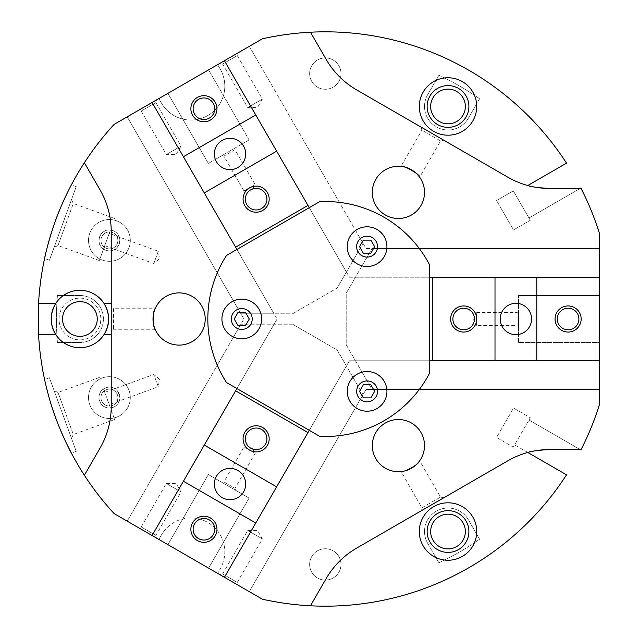 <?xml version="1.0" encoding="UTF-8"?>
<svg xmlns="http://www.w3.org/2000/svg" width="638" height="638" viewBox="0 0 638 638"><rect width="100%" height="100%" fill="white"/><g stroke="black" fill="none" stroke-linecap="round" stroke-linejoin="round"><path stroke-width="0.48" stroke-dasharray="3.19 2.39" d="M79.909 295.506L57.444 295.506A268.901 268.901 0 0 0 57.444 342.494L79.909 342.494A23.494 23.494 0 0 0 103.404 319A23.494 23.494 0 0 0 79.909 295.506L57.444 295.506A268.901 268.901 0 0 0 57.444 342.494L79.909 342.494A23.494 23.494 0 0 0 103.404 319A23.494 23.494 0 0 0 79.909 295.506M566.52 474.839L514.603 444.869L513.303 447.126L496.571 437.469L513.542 408.081L496.571 437.469L513.303 447.126L530.274 417.738L513.542 408.081L530.274 417.738L514.603 444.869L527.785 452.478A83.538 83.538 0 0 0 507.984 460.724L356.714 548.066A83.538 83.538 0 0 0 326.138 578.642L310.459 605.789A287.172 287.172 0 0 1 262.377 599.194A287.172 287.172 0 0 0 566.52 474.839M310.459 32.211A287.172 287.172 0 0 0 262.377 38.806A287.172 287.172 0 0 1 310.459 32.211L326.138 59.358A83.538 83.538 0 0 0 356.714 89.934L507.984 177.276A83.538 83.538 0 0 0 527.785 185.522L566.52 163.161A287.172 287.172 0 0 0 262.377 38.806L217.646 64.637L220.254 69.159L217.646 64.637L249.299 46.359L208.602 69.853L249.067 139.945L208.371 163.44L249.067 139.945L208.602 69.853L114.122 124.402L152.075 102.487L127.209 116.85L240.909 313.776L292.587 313.776L337.151 288.049L292.587 313.776L274.069 313.776L152.075 102.487L235.621 247.185L307.971 205.42L224.424 60.722L349.433 277.227L429.741 277.227L429.741 265.177A117.48 117.48 0 0 0 319.71 201.656L236.921 249.45L274.069 313.776L240.909 313.776L127.209 116.85L243.923 319L127.209 116.85L158.862 98.571L161.47 103.093A33.942 33.942 0 0 0 207.836 115.518A33.942 33.942 0 0 0 220.254 69.159A33.942 33.942 0 0 1 207.836 115.518A33.942 33.942 0 0 1 161.47 103.093L158.862 98.571L114.122 124.402A287.172 287.172 0 0 0 114.122 513.598L167.906 544.645L208.371 474.56L249.067 498.055L208.371 474.56L167.906 544.645L262.377 599.194L224.424 577.278L249.299 591.641L362.998 394.707L337.151 349.951L292.587 324.224L337.151 349.951L346.418 365.989L224.424 577.278L349.433 360.773L309.271 430.323L346.418 365.989L362.998 394.707L249.299 591.641L366.013 389.491L249.299 591.641L217.646 573.363L220.254 568.841A33.942 33.942 0 0 0 207.836 522.482A33.942 33.942 0 0 0 161.47 534.907A33.942 33.942 0 0 1 207.836 522.482A33.942 33.942 0 0 1 220.254 568.841L217.646 573.363L262.377 599.194A287.172 287.172 0 0 0 310.459 605.789M224.424 577.278L307.971 432.58L235.621 390.815L152.075 535.513L114.122 513.598A287.172 287.172 0 0 1 84.368 475.254L100.046 448.107L84.368 475.254A287.172 287.172 0 0 0 114.122 513.598L158.862 539.429L161.47 534.907L158.862 539.429L127.209 521.15L243.923 319L127.209 521.15L152.075 535.513L277.083 319L236.921 388.55L319.71 436.344A117.48 117.48 0 0 0 429.741 372.823L429.741 277.227L355.462 277.227L346.195 293.265L346.195 344.735L355.462 360.773L429.741 360.773L349.433 360.773L599.433 360.773L599.433 404.596L599.433 233.404A287.172 287.172 0 0 0 580.883 188.027L528.966 218.005L530.274 220.262L513.542 229.919L496.571 200.531L513.542 229.919L530.274 220.262L513.303 190.874L496.571 200.531L513.303 190.874L528.966 218.005L580.117 188.465L581.106 188.465L549.757 188.465L580.117 188.465M580.117 449.535L549.757 449.535L580.117 449.535L528.966 419.995L580.883 449.973A287.172 287.172 0 0 0 599.433 404.596L599.433 389.491L366.013 389.491L599.433 389.491L599.433 360.773L536.781 360.773L536.781 277.227L432.349 277.227L432.349 360.773L536.781 360.773M333.148 550.841A15.663 15.663 0 0 1 333.148 577.972A15.663 15.663 0 0 1 309.645 564.407A15.663 15.663 0 0 1 333.148 550.841A15.663 15.663 0 0 1 333.148 577.972A15.663 15.663 0 0 1 309.645 564.407A15.663 15.663 0 0 1 333.148 550.841M104.744 392.338L103.516 388.965A10.439 10.439 0 0 1 114.633 388.534A10.439 10.439 0 0 1 114.633 406.621A10.439 10.439 0 0 1 98.97 397.578A10.439 10.439 0 0 1 114.633 388.534A10.439 10.439 0 0 1 114.633 406.621A10.439 10.439 0 0 1 98.97 397.578A10.439 10.439 0 0 1 114.84 388.662C117.073 387.362 121.85 400.473 119.306 400.927A10.439 10.439 0 0 1 110.438 407.977C100.19 409.692 94.568 394.244 103.516 388.965L114.625 419.485L109.21 404.604L158.272 386.74L153.806 374.474L158.272 386.74L159.58 379.323L153.806 374.474L104.744 392.338L109.21 404.604M99.329 260.543L110.438 230.023A10.439 10.439 0 0 1 114.633 249.466A10.439 10.439 0 0 1 98.97 240.422A10.439 10.439 0 0 1 114.633 231.379A10.439 10.439 0 0 1 114.633 249.466A10.439 10.439 0 0 1 98.97 240.422A10.439 10.439 0 0 1 119.306 237.073C121.85 237.519 117.081 250.622 114.84 249.338A10.439 10.439 0 0 1 103.516 249.035C94.568 243.772 100.182 228.324 110.438 230.023L99.329 260.543L58.018 245.51L73.314 203.482L58.018 245.51L54.134 247.321L71.504 199.598L54.134 247.321M333.148 60.028A15.663 15.663 0 0 1 333.148 87.159A15.663 15.663 0 0 1 309.645 73.593A15.663 15.663 0 0 1 333.148 60.028A15.663 15.663 0 0 1 333.148 87.159A15.663 15.663 0 0 1 309.645 73.593A15.663 15.663 0 0 1 333.148 60.028M479.593 98.762A268.901 268.901 0 0 0 438.896 75.268L427.667 94.727A23.494 23.494 0 0 0 436.264 126.826A23.494 23.494 0 0 0 468.364 118.221L479.593 98.762A268.901 268.901 0 0 0 438.896 75.268L427.667 94.727A23.494 23.494 0 0 0 436.264 126.826A23.494 23.494 0 0 0 468.364 118.221L479.593 98.762M479.593 539.238L468.364 519.779A23.494 23.494 0 0 0 436.264 511.174A23.494 23.494 0 0 0 427.667 543.273L438.896 562.732A268.901 268.901 0 0 0 479.593 539.238L468.364 519.779A23.494 23.494 0 0 0 436.264 511.174A23.494 23.494 0 0 0 427.667 543.273L438.896 562.732A268.901 268.901 0 0 0 479.593 539.238M437.572 549.613A20.887 20.887 0 0 0 466.099 541.965A20.887 20.887 0 0 0 458.459 513.438A20.887 20.887 0 0 0 429.924 521.087A20.887 20.887 0 0 0 437.572 549.613M549.757 449.535A83.538 83.538 0 0 0 507.984 460.724L356.714 548.066L507.984 460.724A83.538 83.538 0 0 1 549.757 449.535L581.106 449.535A287.172 287.172 0 0 0 599.433 404.596A287.172 287.172 0 0 1 581.106 449.535M326.138 59.358A83.538 83.538 0 0 0 356.714 89.934L507.984 177.276A83.538 83.538 0 0 0 549.757 188.465L581.106 188.465A287.172 287.172 0 0 1 599.433 233.404A287.172 287.172 0 0 0 581.106 188.465M84.368 475.254L100.046 448.107A83.538 83.538 0 0 0 111.235 406.334L111.235 231.666A83.538 83.538 0 0 0 100.046 189.893L84.368 162.746A287.172 287.172 0 0 1 114.122 124.402A287.172 287.172 0 0 0 84.368 162.746M152.075 102.487L277.083 319L236.921 249.45L226.49 255.471A117.48 117.48 0 0 0 226.49 382.529L236.921 388.55L274.069 324.224L152.075 535.513M536.781 277.227L349.433 277.227L309.271 207.677L346.418 272.011L362.998 243.293L337.151 288.049L346.418 272.011L224.424 60.722L262.377 38.806L249.299 46.359L366.013 248.509L599.433 248.509L599.433 342.494L518.503 342.494L518.503 295.506L518.503 342.494L599.433 342.494L599.433 389.491L372.042 389.491L346.195 344.735L346.195 293.265L372.042 248.509L355.462 277.227L599.433 277.227L599.433 389.491L372.042 389.491L355.462 360.773L599.433 360.773M156.597 538.121L138.51 527.682L156.597 538.121L155.879 535.418L141.213 526.956L155.879 535.418L180.993 491.914L166.335 483.452L180.993 491.914L176.104 483.452L166.335 483.452L141.213 526.956L138.51 527.682M52.723 228.643C49.11 240.055 46.702 248.621 45.513 254.339M61.296 206.026L70.036 187.468M70.69 186.2L62.317 203.666M61.854 204.726L55.458 220.78M58.417 424.996L60.953 431.176M63.72 437.477L66.192 442.804M50.442 402.163L45.21 382.329M44.899 380.942L49.708 399.699M50.035 400.808L55.458 417.22M76.209 186.663L49.421 260.256L76.209 186.663L71.368 184.9M99.329 377.457L58.018 392.49L73.314 434.518L58.018 392.49L54.134 390.679L71.504 438.402L54.134 390.679M119.856 379.49A20.887 20.887 0 0 1 119.856 415.665A20.887 20.887 0 0 1 88.522 397.578A20.887 20.887 0 0 1 119.856 379.49A20.887 20.887 0 0 1 119.856 415.665A20.887 20.887 0 0 1 88.522 397.578A20.887 20.887 0 0 1 119.856 379.49M49.421 377.744L76.209 451.337L49.421 377.744L44.588 379.506M219.903 63.329L237.99 52.89L219.903 63.329L222.606 64.055L237.272 55.594L222.606 64.055L247.727 107.559L262.385 99.097L247.727 107.559L257.497 107.559L262.385 99.097L237.272 55.594L237.99 52.89M138.51 110.318L156.597 99.879L138.51 110.318L141.213 111.044L155.879 102.582L141.213 111.044L166.335 154.548L180.993 146.086L166.335 154.548L176.104 154.548L180.993 146.086L155.879 102.582L156.597 99.879M237.99 585.11L219.903 574.671L237.99 585.11L237.272 582.406L222.606 573.945L237.272 582.406L262.385 538.903L247.727 530.441L262.385 538.903L257.497 530.441L247.727 530.441L222.606 573.945L219.903 574.671M224.424 60.722L249.299 46.359L366.013 248.509L599.433 248.509L372.042 248.509L599.433 248.509L599.433 277.227M100.094 448.123L84.463 475.206A287.068 287.068 0 0 0 114.186 513.518L127.257 521.063L114.186 513.518A287.068 287.068 0 0 1 84.463 475.206L100.094 448.123A83.538 83.538 0 0 0 111.291 406.35L111.291 231.65A83.538 83.538 0 0 0 100.094 189.877L84.463 162.794L100.094 189.877A83.538 83.538 0 0 1 111.291 231.65L111.291 406.35A83.538 83.538 0 0 1 100.094 448.123M127.257 116.937L114.186 124.482A287.068 287.068 0 0 0 84.463 162.794A287.068 287.068 0 0 1 114.186 124.482L127.257 116.937M326.098 59.398L310.459 32.315A287.068 287.068 0 0 0 262.417 38.902L249.346 46.454L262.417 38.902A287.068 287.068 0 0 1 310.459 32.315L326.098 59.398A83.538 83.538 0 0 0 356.674 89.974L507.976 177.324A83.538 83.538 0 0 0 549.741 188.521L581.019 188.521L549.741 188.521A83.538 83.538 0 0 1 507.976 177.324L356.674 89.974A83.538 83.538 0 0 1 326.098 59.398M599.329 248.509L599.329 233.42A287.068 287.068 0 0 0 581.019 188.521A287.068 287.068 0 0 1 599.329 233.42L599.329 248.509M549.741 449.479L581.019 449.479A287.068 287.068 0 0 0 599.329 404.58L599.329 389.491L599.329 404.58A287.068 287.068 0 0 1 581.019 449.479L549.741 449.479A83.538 83.538 0 0 0 507.976 460.676L356.674 548.026A83.538 83.538 0 0 0 326.098 578.602L310.459 605.685L326.098 578.602A83.538 83.538 0 0 1 356.674 548.026L507.976 460.676A83.538 83.538 0 0 1 549.741 449.479M249.346 591.546L262.417 599.098A287.068 287.068 0 0 0 310.459 605.685A287.068 287.068 0 0 1 262.417 599.098L249.346 591.546M100.046 448.107A83.538 83.538 0 0 0 111.235 406.334L111.235 231.666L111.235 406.334A83.538 83.538 0 0 1 100.046 448.107M111.235 231.666A83.538 83.538 0 0 0 100.046 189.893A83.538 83.538 0 0 1 111.235 231.666M104.744 245.662L153.806 263.526L159.58 258.677L158.272 251.26L153.806 263.526L158.272 251.26L109.21 233.396M111.235 305.945L111.235 332.055L111.235 305.945L113.5 308.21L113.5 329.79L113.5 308.21L155.337 308.21L154.978 309.039L155.337 308.21M356.714 548.066A83.538 83.538 0 0 0 326.138 578.642M507.984 177.276L356.714 89.934M443.657 140.129L421.048 127.082L443.657 140.129L440.563 140.958L421.87 130.168L440.563 140.958L419.645 177.197M421.048 510.918L443.657 497.871L421.048 510.918L421.87 507.832L440.563 497.042L421.87 507.832L401.182 471.578M370.853 240.127L363.317 240.127L359.545 246.651L363.317 253.174L370.853 253.174L374.618 246.651L370.853 240.127M245.526 312.461L237.99 312.461L234.218 318.992L237.99 325.516L245.526 325.516L249.291 318.992L245.526 312.461M370.869 384.834L363.333 384.834L359.561 391.357L363.333 397.889L370.869 397.889L374.634 391.357L370.869 384.834M113.644 390.249A8.461 8.461 0 0 1 113.644 404.915A8.461 8.461 0 0 1 100.948 397.578A8.461 8.461 0 0 1 113.644 390.249A8.461 8.461 0 0 1 113.644 404.915A8.461 8.461 0 0 1 100.948 397.578A8.461 8.461 0 0 1 113.644 390.249M114.625 218.515L73.314 203.482L71.504 199.598M119.856 222.335A20.887 20.887 0 0 1 119.856 258.51A20.887 20.887 0 0 1 88.522 240.422A20.887 20.887 0 0 1 119.856 222.335A20.887 20.887 0 0 1 119.856 258.51A20.887 20.887 0 0 1 88.522 240.422A20.887 20.887 0 0 1 119.856 222.335M55.841 334.663A28.718 28.718 0 0 0 103.978 334.663M103.978 303.337A28.718 28.718 0 0 0 55.841 303.337M462.375 81.608A28.718 28.718 0 0 1 462.375 131.348A28.718 28.718 0 0 1 419.294 106.474A28.718 28.718 0 0 1 462.375 81.608M71.233 334.025A17.354 17.354 0 0 0 97.263 319A17.354 17.354 0 0 0 71.233 303.975A17.354 17.354 0 0 0 71.233 334.025M69.47 337.087A20.887 20.887 0 0 0 100.796 319A20.887 20.887 0 0 0 69.47 300.913A20.887 20.887 0 0 0 69.47 337.087M421.024 458.666A26.11 26.11 0 0 0 398.415 419.509A26.11 26.11 0 0 0 375.806 458.666A26.11 26.11 0 0 0 421.024 458.666M404.237 471.067C411 470.525 420.386 461.019 419.645 460.811L440.563 497.042L443.657 497.871M405.904 470.621L404.293 471.051M421.024 205.444A26.11 26.11 0 0 0 398.415 166.279A26.11 26.11 0 0 0 375.806 205.444A26.11 26.11 0 0 0 421.024 205.444M414.875 172.124C407.554 167.762 402.913 165.856 400.951 166.406L421.87 130.168L421.048 127.082M201.72 332.047A26.11 26.11 0 0 0 179.111 292.89A26.11 26.11 0 0 0 156.501 332.047A26.11 26.11 0 0 0 201.72 332.047M153.327 314.877C153.216 323.394 153.886 328.363 155.337 329.79L155.249 329.583M456.688 91.449A17.354 17.354 0 0 1 456.688 121.499A17.354 17.354 0 0 1 430.658 106.474A17.354 17.354 0 0 1 456.688 91.449M437.572 124.562A20.887 20.887 0 0 0 466.099 116.913A20.887 20.887 0 0 0 458.459 88.387A20.887 20.887 0 0 0 429.924 96.035A20.887 20.887 0 0 0 437.572 124.562M462.375 506.652A28.718 28.718 0 0 1 462.375 556.392A28.718 28.718 0 0 1 419.294 531.526A28.718 28.718 0 0 1 462.375 506.652M456.688 516.501A17.354 17.354 0 0 1 456.688 546.551A17.354 17.354 0 0 1 430.658 531.526A17.354 17.354 0 0 1 456.688 516.501M113.644 233.085A8.461 8.461 0 0 1 113.644 247.751A8.461 8.461 0 0 1 100.948 240.422A8.461 8.461 0 0 1 113.644 233.085A8.461 8.461 0 0 1 113.644 247.751A8.461 8.461 0 0 1 100.948 240.422A8.461 8.461 0 0 1 113.644 233.085M221.936 482.392L235.502 490.223L221.936 482.392L223.866 481.873L234.983 488.293L223.866 481.873L244.043 446.919L255.16 453.339L244.043 446.919L251.46 446.919L255.16 453.339L234.983 488.293L235.502 490.223M292.587 324.224L240.909 324.224L292.587 324.224M240.909 324.224L127.209 521.15L240.909 324.224M183.409 481.251L255.758 523.016M204.288 445.077L276.637 486.842M249.067 498.055L208.602 568.147L249.067 498.055M222.191 497.608A15.663 15.663 0 0 1 216.457 476.211A15.663 15.663 0 0 1 237.854 470.477A15.663 15.663 0 0 1 243.588 491.882A15.663 15.663 0 0 1 222.191 497.608M198.522 538.608A10.79 10.79 0 0 1 194.574 523.87A10.79 10.79 0 0 1 209.312 519.914A10.79 10.79 0 0 1 213.259 534.66A10.79 10.79 0 0 1 198.522 538.608M250.734 448.171A10.79 10.79 0 0 1 246.786 433.433A10.79 10.79 0 0 1 261.524 429.478A10.79 10.79 0 0 1 265.48 444.223A10.79 10.79 0 0 1 250.734 448.171M518.503 326.831L518.503 311.169L518.503 326.831L517.091 325.42L517.091 312.58L517.091 325.42L476.73 325.42L476.73 312.58L476.73 325.42L473.029 319L476.73 312.58L517.091 312.58L518.503 311.169M495.008 360.773L495.008 277.227M518.503 295.506L599.433 295.506L518.503 295.506M531.558 319A15.663 15.663 0 0 1 515.895 334.663A15.663 15.663 0 0 1 500.232 319A15.663 15.663 0 0 1 515.895 303.337A15.663 15.663 0 0 1 531.558 319M578.897 319A10.79 10.79 0 0 1 568.107 329.79A10.79 10.79 0 0 1 557.309 319A10.79 10.79 0 0 1 568.107 308.21A10.79 10.79 0 0 1 578.897 319M474.473 319A10.79 10.79 0 0 1 463.682 329.79A10.79 10.79 0 0 1 452.884 319A10.79 10.79 0 0 1 463.682 308.21A10.79 10.79 0 0 1 474.473 319M235.502 147.777L221.936 155.608L235.502 147.777L234.983 149.707L223.866 156.127L234.983 149.707L255.16 184.661L249.602 187.867M251.46 191.081L244.043 191.081L255.16 184.661L251.46 191.081M255.758 114.984L183.409 156.749M276.637 151.158L204.288 192.923M208.371 163.44L167.906 93.355L208.371 163.44M222.191 140.392A15.663 15.663 0 0 1 243.588 146.118A15.663 15.663 0 0 1 237.854 167.523A15.663 15.663 0 0 1 216.457 161.789A15.663 15.663 0 0 1 222.191 140.392M198.522 99.392A10.79 10.79 0 0 1 213.259 103.34A10.79 10.79 0 0 1 209.312 118.086A10.79 10.79 0 0 1 194.574 114.13A10.79 10.79 0 0 1 198.522 99.392M250.734 189.829A10.79 10.79 0 0 1 265.48 193.777A10.79 10.79 0 0 1 261.524 208.522A10.79 10.79 0 0 1 246.786 204.567A10.79 10.79 0 0 1 250.734 189.829M49.421 260.256L44.588 258.494M114.625 419.485L73.314 434.518L71.504 438.402M76.209 451.337L71.368 453.1M155.337 329.79L113.5 329.79L111.235 332.055M244.043 191.081L223.866 156.127L221.936 155.608"/><path stroke-width="0.96" d="M310.459 32.211A287.172 287.172 0 0 1 566.52 163.161L527.785 185.522C530.872 186.814 538.193 187.795 549.757 188.465A83.538 83.538 0 0 1 507.984 177.276L356.714 89.934A83.538 83.538 0 0 1 326.138 59.358L310.459 32.211A287.172 287.172 0 0 0 262.377 38.806L114.122 124.402A287.172 287.172 0 0 0 84.368 162.746L100.046 189.893A83.538 83.538 0 0 1 111.235 231.666L111.235 406.334A83.538 83.538 0 0 1 100.046 448.107L84.368 475.254A287.172 287.172 0 0 0 114.122 513.598L262.377 599.194A287.172 287.172 0 0 0 310.459 605.789L326.138 578.642A83.538 83.538 0 0 1 356.714 548.066L507.984 460.724A83.538 83.538 0 0 1 549.757 449.535C538.217 450.205 530.888 451.186 527.785 452.478L566.52 474.839A287.172 287.172 0 0 1 310.459 605.789M580.117 449.535L580.883 449.973A287.172 287.172 0 0 0 581.106 449.535A287.172 287.172 0 0 0 599.433 404.596L599.433 233.404A287.172 287.172 0 0 0 581.106 188.465L549.757 188.465A83.538 83.538 0 0 1 507.984 177.276M549.757 449.535L581.106 449.535M201.72 332.047A26.11 26.11 0 0 0 179.111 292.89A26.11 26.11 0 0 0 156.501 332.047A26.11 26.11 0 0 0 201.72 332.047M255.758 114.984L183.409 156.749L236.921 249.45L235.621 247.185L307.971 205.42L224.424 60.722M183.409 481.251L255.758 523.016L309.271 430.323L307.971 432.58L235.621 390.815L236.921 388.55L152.075 535.513M581.106 188.465A287.172 287.172 0 0 0 580.883 188.027L580.117 188.465M421.024 205.444A26.11 26.11 0 0 0 398.415 166.279A26.11 26.11 0 0 0 375.806 205.444A26.11 26.11 0 0 0 421.024 205.444M309.271 207.677L307.971 205.42L309.271 207.677M536.781 360.773L536.781 277.227L429.741 277.227L432.349 277.227L432.349 360.773L599.433 360.773M55.458 220.78L52.723 228.643M45.513 254.339L44.588 258.494C44.118 259.53 51.2 228.372 61.296 206.026M70.036 187.468L70.69 186.2M62.317 203.666L61.854 204.726M55.458 417.22L58.417 424.996M60.953 431.176L63.72 437.477M66.192 442.804L71.368 453.1C71.679 454.192 57.077 425.769 50.442 402.163M45.21 382.329L44.899 380.942M49.708 399.699L50.035 400.808M84.368 162.746A287.172 287.172 0 0 0 38.567 303.337L38.567 334.663A287.172 287.172 0 0 0 84.368 475.254M357.16 263.837A19.842 19.842 0 0 0 386.923 246.651A19.842 19.842 0 0 0 357.16 229.465A19.842 19.842 0 0 0 357.16 263.837M231.833 336.17A19.842 19.842 0 0 0 261.596 318.992A19.842 19.842 0 0 0 231.833 301.806A19.842 19.842 0 0 0 231.833 336.17M357.176 408.543A19.842 19.842 0 0 0 384.283 401.278A19.842 19.842 0 0 0 377.018 374.179A19.842 19.842 0 0 0 349.919 381.436A19.842 19.842 0 0 0 357.176 408.543M319.71 201.656L226.49 255.471A117.48 117.48 0 0 0 226.49 382.529L319.71 436.344A117.48 117.48 0 0 0 429.741 372.823L429.741 265.177A117.48 117.48 0 0 0 319.71 201.656M429.741 360.773L432.349 360.773L429.741 360.773M38.567 334.663L55.841 334.663A28.718 28.718 0 0 0 103.978 334.663L111.235 334.663M38.567 303.337L55.841 303.337A28.718 28.718 0 0 0 55.841 334.663C49.772 324.264 49.772 313.816 55.841 303.337A28.718 28.718 0 0 1 103.978 303.337L111.235 303.337M462.375 506.652A28.718 28.718 0 0 1 462.375 556.392A28.718 28.718 0 0 1 419.294 531.526A28.718 28.718 0 0 1 462.375 506.652M462.375 81.608A28.718 28.718 0 0 1 462.375 131.348A28.718 28.718 0 0 1 419.294 106.474A28.718 28.718 0 0 1 462.375 81.608M326.138 59.358A83.538 83.538 0 0 0 356.714 89.934M356.714 548.066A83.538 83.538 0 0 0 326.138 578.642M374.618 246.651L370.853 240.127L363.317 240.127L359.545 246.651L363.317 253.174L370.853 253.174L374.618 246.651M249.291 318.992L245.526 312.461L237.99 312.461L234.218 318.992L237.99 325.516L245.526 325.516L249.291 318.992M374.634 391.357L370.869 384.834L363.333 384.834L359.561 391.357L363.333 397.889L370.869 397.889L374.634 391.357M372.305 237.607A10.439 10.439 0 0 1 376.125 251.874A10.439 10.439 0 0 1 361.866 255.694A10.439 10.439 0 0 1 358.038 241.427A10.439 10.439 0 0 1 372.305 237.607M246.978 309.948A10.439 10.439 0 0 1 250.798 324.216A10.439 10.439 0 0 1 236.531 328.036A10.439 10.439 0 0 1 232.71 313.768A10.439 10.439 0 0 1 246.978 309.948M372.321 382.314A10.439 10.439 0 0 1 372.321 400.401A10.439 10.439 0 0 1 356.658 391.357A10.439 10.439 0 0 1 372.321 382.314M103.978 303.337C110.047 313.736 110.047 324.184 103.978 334.663A28.718 28.718 0 0 0 103.978 303.337M71.233 334.025A17.354 17.354 0 0 0 97.263 319A17.354 17.354 0 0 0 71.233 303.975A17.354 17.354 0 0 0 71.233 334.025M421.024 458.666A26.11 26.11 0 0 0 398.415 419.509A26.11 26.11 0 0 0 375.806 458.666A26.11 26.11 0 0 0 421.024 458.666M401.182 471.578L404.237 471.067M419.645 460.811L419.645 460.811C418.783 463.395 414.198 466.665 405.904 470.621M404.293 471.051L400.951 471.594M400.951 166.406L400.951 166.406C401.637 163.846 421.511 175.322 419.645 177.197L417.515 174.597M417.491 174.573L414.875 172.124M155.249 329.583C153.16 328.219 152.043 312.365 154.978 309.039L154.149 311.352M154.141 311.384L153.327 314.877M458.459 88.387A20.887 20.887 0 0 1 458.459 124.562A20.887 20.887 0 0 1 427.133 106.474A20.887 20.887 0 0 1 458.459 88.387M456.688 91.449A17.354 17.354 0 0 1 456.688 121.499A17.354 17.354 0 0 1 430.658 106.474A17.354 17.354 0 0 1 456.688 91.449M458.459 513.438A20.887 20.887 0 0 1 458.459 549.613A20.887 20.887 0 0 1 427.133 531.526A20.887 20.887 0 0 1 458.459 513.438M456.688 516.501A17.354 17.354 0 0 1 456.688 546.551A17.354 17.354 0 0 1 430.658 531.526A17.354 17.354 0 0 1 456.688 516.501M255.758 523.016L224.424 577.278M197.389 540.569A13.055 13.055 0 0 1 197.389 517.96A13.055 13.055 0 0 1 216.968 529.261A13.055 13.055 0 0 1 197.389 540.569M222.191 497.608A15.663 15.663 0 0 1 222.191 470.477A15.663 15.663 0 0 1 245.686 484.043A15.663 15.663 0 0 1 222.191 497.608M204.288 445.077L276.637 486.842M249.602 450.133A13.055 13.055 0 0 1 249.602 427.524A13.055 13.055 0 0 1 269.18 438.824A13.055 13.055 0 0 1 249.602 450.133M198.522 538.608A10.79 10.79 0 0 1 198.522 519.914A10.79 10.79 0 0 1 214.711 529.261A10.79 10.79 0 0 1 198.522 538.608M250.734 448.171A10.79 10.79 0 0 1 250.734 429.478A10.79 10.79 0 0 1 266.923 438.824A10.79 10.79 0 0 1 250.734 448.171M536.781 277.227L599.433 277.227M581.162 319A13.055 13.055 0 0 1 561.576 330.301A13.055 13.055 0 0 1 561.576 307.699A13.055 13.055 0 0 1 581.162 319M531.558 319A15.663 15.663 0 0 1 508.063 332.565A15.663 15.663 0 0 1 508.063 305.435A15.663 15.663 0 0 1 531.558 319M495.008 360.773L495.008 277.227M476.73 319A13.055 13.055 0 0 1 457.151 330.301A13.055 13.055 0 0 1 457.151 307.699A13.055 13.055 0 0 1 476.73 319M578.897 319A10.79 10.79 0 0 1 562.708 328.347A10.79 10.79 0 0 1 562.708 309.653A10.79 10.79 0 0 1 578.897 319M474.473 319A10.79 10.79 0 0 1 458.283 328.347A10.79 10.79 0 0 1 458.283 309.653A10.79 10.79 0 0 1 474.473 319M249.602 187.867A13.055 13.055 0 0 1 269.18 199.176A13.055 13.055 0 0 1 249.602 210.476A13.055 13.055 0 0 1 249.602 187.867L244.043 191.081M183.409 156.749L152.075 102.487M197.389 97.431A13.055 13.055 0 0 1 216.968 108.739A13.055 13.055 0 0 1 197.389 120.04A13.055 13.055 0 0 1 197.389 97.431M222.191 140.392A15.663 15.663 0 0 1 245.686 153.957A15.663 15.663 0 0 1 222.191 167.523A15.663 15.663 0 0 1 222.191 140.392M276.637 151.158L204.288 192.923M198.522 99.392A10.79 10.79 0 0 1 214.711 108.739A10.79 10.79 0 0 1 198.522 118.086A10.79 10.79 0 0 1 198.522 99.392M250.734 189.829A10.79 10.79 0 0 1 266.923 199.176A10.79 10.79 0 0 1 250.734 208.522A10.79 10.79 0 0 1 250.734 189.829"/></g></svg>
